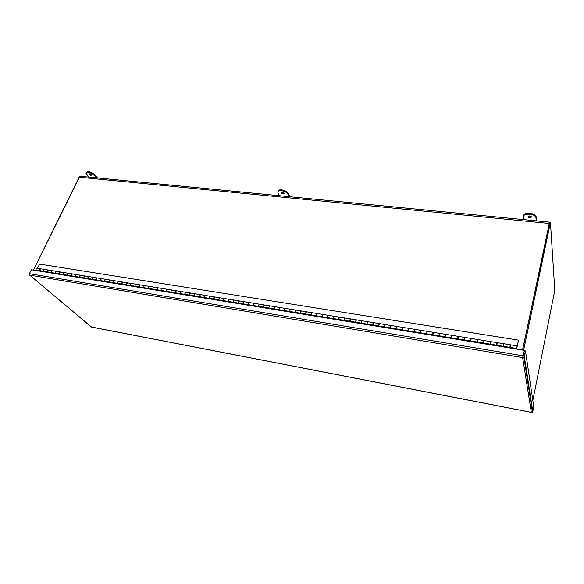 <?xml version="1.0" encoding="UTF-8"?>
<svg xmlns="http://www.w3.org/2000/svg" width="584" height="584" viewBox="0 0 584 584"><rect width="100%" height="100%" fill="white"/><g stroke="black" fill="none" stroke-linecap="round" stroke-linejoin="round"><path stroke-width="0.88" d="M523.629 350.247L550.449 222.409L549.5 222.314L522.629 350.086L549.486 223.044M549.697 222.336L522.49 350.064M33.419 270.1L79.147 177.193L80.446 176.273L549.595 222.139M79.906 176.368L33.398 270.093M550.449 222.409L554.8 290.401L532.834 400.485M89.432 173.85L91.389 175.127C90.571 175.594 89.724 175.258 88.841 174.134L89.432 173.85M89.447 173.85L91.148 174.682M88.768 177.091L86.038 173.375C87.6 171.638 90.389 172.353 94.411 175.528L96.404 177.835M97.477 177.938L94.761 174.791C90.754 171.623 87.965 170.9 86.395 172.638M282.211 192.282L284.101 193.421C283.43 194.282 282.481 194.092 281.262 192.851L282.211 192.282M281.714 192.297L283.955 193.136M279.568 195.742L277.94 192.676C276.787 189.231 286.167 190.632 287.839 194.173L289.197 196.684M289.985 196.757L288.146 193.341C286.62 190.063 277.94 188.398 278.196 191.421M529.644 215.941L531.44 216.825C530.951 218.073 529.819 218.109 528.038 216.927L529.644 215.941M528.359 216.124L531.331 216.664M523.841 219.621L523.527 216.89C522.731 213.094 534.083 213.423 535.856 217.284L536.367 220.84M536.667 220.869L536.068 216.321C534.316 212.488 523.103 212.109 523.739 215.861M522.921 356.693L524.381 350.371L522.644 357.605L523.899 357.174L524.315 356.408L525.461 350.94L533.769 406.719L532.805 411.552L531.571 412.355M522.95 356.612L524.454 350.772L525.461 350.94M31.222 270.034L29.266 273.962L29.799 275.159L29.412 273.699L523.235 355.846L524.315 356.408L532.805 411.552M29.412 273.699L31.361 269.757L524.381 350.371M91.476 326.989L29.565 275.057M516.731 348.502L517.139 345.889L510.613 344.837L510.204 347.436L516.731 348.502L518.556 340.151L39.588 264.077L37.559 268.217L41.53 268.917M517.139 345.889L518.556 340.151M516.876 346.881L516.811 347.954L516.876 346.881M45.304 269.531L49.341 270.18M53.166 270.801L57.239 271.458M61.101 272.086L65.225 272.75M69.124 273.385L73.292 274.057M77.234 274.699L81.439 275.378M85.425 276.02L89.68 276.714M93.71 277.363L98.01 278.057M102.076 278.714L106.427 279.422M110.537 280.086L114.931 280.794M119.092 281.473L123.531 282.189M127.735 282.868L132.225 283.598M136.481 284.284L141.021 285.021M145.314 285.715L149.905 286.459M154.256 287.16L158.892 287.912M163.286 288.627L167.98 289.387M172.426 290.102L177.171 290.868M181.668 291.599L186.464 292.372M191.012 293.11L195.866 293.898M200.465 294.643L205.371 295.438M210.021 296.19L214.992 296.993M219.694 297.752L224.723 298.563M229.483 299.337L234.564 300.161M239.374 300.935L244.521 301.767M249.39 302.556L254.595 303.403M259.522 304.198L264.793 305.052M269.779 305.855L275.108 306.724M280.152 307.534L285.547 308.41M290.657 309.235L296.117 310.119M301.286 310.958L306.812 311.849M312.046 312.695L317.638 313.601M322.937 314.462L328.595 315.375M333.96 316.243L339.691 317.17M345.122 318.054L350.926 318.988M356.423 319.879L362.299 320.828M367.862 321.733L373.811 322.697M379.454 323.609L385.476 324.58M391.192 325.507L397.288 326.493M403.077 327.434L409.253 328.434M415.114 329.376L421.378 330.391M427.313 331.354L433.649 332.376M439.664 333.354L446.088 334.391M452.184 335.377L458.695 336.435M464.864 337.428L471.463 338.501M477.719 339.508L484.406 340.596M490.743 341.618L497.517 342.713M503.941 343.757L510.81 344.867M509.722 347.976L509.854 347.349L496.896 345.268L497.305 342.684L503.722 343.721L503.328 346.312L503.809 344.29M496.415 345.801L496.904 342.618L490.516 341.582L490.107 344.159L490.604 342.151M477.084 342.034L477.581 340.034M490.502 341.582L484.173 340.552L483.764 343.122L496.466 345.159M470.339 341.538L470.828 338.399L464.601 337.391L464.192 339.932L464.725 337.953M477.456 339.472L471.215 338.457L470.799 341.005L483.333 343.02M457.557 339.443L458.046 336.326L451.906 335.333L451.498 337.859L452.038 335.895M464.587 337.384L458.425 336.391L458.031 338.924M438.978 335.815L439.511 333.865M451.885 335.333L445.804 334.347L445.395 336.858L457.586 338.822M426.612 333.793L427.152 331.865M439.351 333.303L433.35 332.332L432.963 334.829M420.67 330.281L414.786 329.325L414.377 331.8L414.954 329.887M426.977 331.296L421.057 330.34L420.648 332.822L432.518 334.727M402.347 329.836L402.916 327.931M414.764 329.325L408.924 328.376L408.537 330.843M396.105 329.398L396.587 326.383L390.835 325.449L390.426 327.887L391.024 326.003M402.712 327.368L396.945 326.441L396.558 328.887M384.279 327.463L384.761 324.463L379.082 323.551L378.673 325.974L379.286 324.098M390.813 325.449L385.111 324.522L384.732 326.96M373.067 322.572L367.482 321.667L367.073 324.076L367.482 321.667L367.694 322.222M379.06 323.543L373.439 322.631L373.052 325.054M373.242 322.733L372.68 324.996L367.073 324.076L372.614 324.952M355.641 322.215L356.021 319.813L356.247 320.368M367.453 321.667L361.905 320.769L361.525 323.171M361.7 320.864L361.153 323.113L355.612 322.207L361.087 323.069M344.326 320.368L344.706 317.988L344.947 318.536M355.999 319.813L350.517 318.922L350.137 321.317M338.91 317.046L333.53 316.178L333.128 318.536L333.53 316.178L333.778 316.725M344.684 317.981L339.267 317.105L338.888 319.477M322.12 316.74L322.492 314.389L322.755 314.937M333.508 316.17L328.164 315.309L327.755 317.659L338.457 319.382M316.835 313.477L311.593 312.623L311.184 314.958L311.593 312.623L311.856 313.17M327.807 315.25L317.192 313.528L316.813 315.878M305.556 314.594L306.031 311.725L300.826 310.885L300.417 313.199L300.826 310.885L301.096 311.425M311.564 312.623L306.352 311.776L305.979 314.112M289.81 311.469L290.182 309.162L290.467 309.702M300.796 310.878L295.643 310.046L295.27 312.36M279.298 309.754L279.67 307.461L279.962 308.002M290.153 309.155L285.065 308.33L284.693 310.637M274.276 306.585L269.282 305.775L268.881 308.053L269.282 305.775L269.582 306.315M279.641 307.454L274.619 306.644L274.246 308.929M258.646 306.381L259.019 304.118L259.325 304.651M269.253 305.775L264.289 304.972L263.734 307.753M248.507 304.731L248.872 302.476L249.193 303.008M258.982 304.111L254.084 303.315L253.544 306.089M238.484 303.096L238.849 300.855L239.177 301.388M253.748 303.264L243.995 301.687L243.462 304.439M228.57 301.475L228.943 299.249L229.278 299.782M238.819 300.848L234.031 300.074L233.658 302.308M218.781 299.877L219.146 297.665L219.489 298.198M228.906 299.242L224.176 298.475L223.811 300.702M209.101 298.3L209.466 296.095L209.817 296.628M219.117 297.657L214.438 296.898L214.072 299.11M199.531 296.738L199.494 296.73C198.925 295.847 199.064 295.117 199.896 294.548L200.254 295.073M209.43 296.088L204.809 295.343L204.444 297.541M190.07 295.197L190.034 295.19C189.457 294.299 189.588 293.577 190.435 293.015L190.8 293.54M199.859 294.54L195.297 293.803C194.45 294.365 194.319 295.095 194.895 295.978L194.932 295.986M180.719 293.664L180.682 293.664C180.091 292.781 180.222 292.058 181.084 291.504L181.449 292.029M190.399 293.015L185.887 292.277C185.033 292.839 184.902 293.562 185.486 294.445L185.522 294.453M171.47 292.161L171.433 292.153C170.835 291.27 170.966 290.555 171.835 290.007L172.207 290.533M181.047 291.496L176.58 290.774C175.718 291.328 175.587 292.044 176.185 292.927L176.222 292.934M162.33 290.664L162.294 290.657C161.673 289.781 161.812 289.073 162.688 288.525L163.067 289.051M171.798 290L167.382 289.284C166.513 289.832 166.382 290.547 166.987 291.423L167.024 291.431M153.285 289.189L153.249 289.182C152.621 288.313 152.752 287.605 153.643 287.065L154.03 287.583M162.651 288.518L158.286 287.817C157.403 288.357 157.271 289.065 157.892 289.941L157.928 289.949M144.343 287.729L144.306 287.722C143.671 286.853 143.803 286.153 144.701 285.613L145.095 286.131M153.607 287.058L149.292 286.357C148.402 286.897 148.27 287.598 148.898 288.474L148.935 288.481M135.495 286.291L135.459 286.284C134.816 285.415 134.948 284.715 135.853 284.182L136.255 284.7M144.664 285.613L140.394 284.919C139.496 285.452 139.364 286.153 139.999 287.021L140.043 287.029M126.75 284.861L126.713 284.853C126.056 283.985 126.188 283.291 127.108 282.766L127.516 283.284M135.817 284.174L131.597 283.495C130.685 284.021 130.553 284.722 131.203 285.591L131.247 285.591M118.099 283.452L118.063 283.444C117.399 282.576 117.53 281.889 118.45 281.364L118.866 281.882M127.064 282.758L122.895 282.087C121.976 282.612 121.844 283.306 122.501 284.167L122.545 284.174M109.544 282.05L109.5 282.043C108.828 281.181 108.96 280.495 109.894 279.984L110.31 280.495M118.413 281.364L114.289 280.692C113.362 281.211 113.23 281.897 113.895 282.766L113.938 282.773M101.076 280.67L101.032 280.663C100.353 279.802 100.484 279.123 101.426 278.612L101.85 279.123M109.85 279.977L105.777 279.313C104.835 279.831 104.704 280.51 105.383 281.371L105.427 281.378M92.695 279.305L92.659 279.298C91.965 278.444 92.097 277.758 93.046 277.254L93.477 277.765M101.382 278.604L97.353 277.955C96.404 278.458 96.272 279.145 96.959 279.999L97.002 280.006M84.41 277.947L84.373 277.947C83.673 277.093 83.804 276.414 84.76 275.918L85.198 276.422M93.009 277.247L89.016 276.604C88.067 277.108 87.936 277.787 88.629 278.641L88.666 278.648M76.212 276.612L76.168 276.604C75.467 275.757 75.599 275.086 76.562 274.589L77 275.093M84.716 275.911L80.775 275.268C79.811 275.765 79.68 276.444 80.38 277.291L80.424 277.298M68.102 275.29L68.058 275.283C67.343 274.436 67.474 273.765 68.445 273.276L68.89 273.779M76.519 274.582L72.613 273.947C71.642 274.443 71.518 275.115 72.226 275.962L72.27 275.969M60.072 273.976L60.028 273.969C59.312 273.129 59.437 272.458 60.415 271.976L60.867 272.48M68.408 273.268L64.539 272.64C63.568 273.129 63.437 273.801 64.152 274.648L64.196 274.655M52.129 272.684L52.085 272.677C51.355 271.83 51.487 271.173 52.472 270.691L52.925 271.195M60.378 271.969L56.553 271.348C55.575 271.83 55.444 272.494 56.166 273.341L56.21 273.349M44.267 271.399L44.223 271.392C43.486 270.553 43.617 269.896 44.61 269.414L45.07 269.918M52.429 270.684L48.647 270.071C47.662 270.553 47.53 271.21 48.26 272.049L48.304 272.056M44.566 269.414L40.829 268.808C39.829 269.282 39.705 269.939 40.442 270.779L40.486 270.786M40.551 268.757L36.828 268.158C35.828 268.633 35.704 269.282 36.442 270.122L36.398 270.582M509.774 347.334L503.328 346.312M503.379 346.319L503.247 346.918M490.159 344.166L490.027 344.757M483.289 343.655L483.873 341.136M477.121 342.041L476.982 342.625M470.375 340.903L458.017 338.917M464.258 339.939L464.119 340.516M451.563 337.866L451.417 338.443M444.942 337.384L445.555 334.639M444.971 336.764L438.964 335.807L439.372 333.303L445.409 334.282M439.029 335.822L438.883 336.391M432.496 335.347L433.109 332.573M426.663 333.8L426.517 334.369M420.203 333.34L420.823 330.544M420.224 332.719L408.515 330.843M414.457 331.814L414.304 332.376M408.077 331.354L408.698 328.551M408.092 330.741L402.325 329.829L402.734 327.376L408.537 328.317M402.405 329.843L402.252 330.405M396.12 328.785L384.71 326.96M390.506 327.901L390.353 328.456M384.294 326.858L373.03 325.047M378.76 325.989L378.6 326.536M372.607 325.558L372.68 324.996M367.161 324.091L367 324.638M361.08 323.675L361.153 323.113M355.707 322.222L355.546 322.769M349.699 321.813L350.32 319.01M349.699 321.215L344.407 320.353L344.231 320.915M338.457 319.974L339.07 317.178M333.23 318.557L333.055 319.09M327.361 318.156L327.967 315.375M327.354 317.565L322.091 316.74L322.492 314.389M322.193 316.754L322.025 317.287M316.389 316.367L317.002 313.586M316.382 315.776L311.301 314.951L311.119 315.506M305.549 314.01L300.534 313.192L300.351 313.739M294.854 312.841L295.46 310.089M294.84 312.265L289.781 311.462L290.182 309.162L295.3 309.987M289.89 311.484L289.715 312.002M284.284 311.111L284.882 308.374M284.262 310.535L279.269 309.746L279.67 307.461L284.722 308.279M279.378 309.768L279.203 310.286M273.838 309.403L274.436 306.673M273.816 308.834L269.005 308.045L268.815 308.586M263.515 307.717L264.107 305.001M263.486 307.147L258.741 306.374L258.551 306.907M253.317 306.053L253.909 303.344M253.288 305.483L248.47 304.724L248.872 302.476M248.594 304.746L248.412 305.249M243.236 304.403L243.82 301.709M243.199 303.833L238.579 303.081L238.389 303.607M233.272 302.775L233.856 300.088M233.235 302.213L228.541 301.468L228.943 299.249L233.702 300.015M228.665 301.49L228.483 301.994M223.424 301.161L224.008 298.497M223.387 300.607L218.883 299.869L218.686 300.388M213.686 299.57L214.27 296.913M213.649 299.015L209.065 298.293L209.466 296.095L214.116 296.847M209.196 298.314L209.006 298.804M204.064 298.001L204.641 295.358M204.028 297.446L199.494 296.73C198.925 295.847 199.064 295.117 199.896 294.548L204.488 295.292M199.633 296.752L199.436 297.241M194.552 296.446L194.611 295.935C194.034 295.051 194.165 294.321 195.012 293.759L195.129 293.81M190.172 295.212L189.982 295.694M185.15 294.905L185.208 294.402C184.617 293.518 184.756 292.796 185.602 292.234L185.719 292.292M180.821 293.686L180.624 294.168M175.85 293.387L175.908 292.883C175.309 292 175.441 291.285 176.302 290.73L176.419 290.781M171.572 292.175L171.382 292.657M166.659 291.883L166.71 291.379C166.104 290.503 166.236 289.788 167.112 289.241L167.221 289.292M162.432 290.686L162.235 291.161M157.563 290.394L157.622 289.898C157.001 289.022 157.132 288.313 158.016 287.773L158.125 287.817M153.395 289.211L153.19 289.679M148.577 288.927L148.628 288.43C148 287.554 148.132 286.853 149.022 286.313L149.132 286.357M144.452 287.751L144.248 288.219M139.685 287.474L139.737 286.978C139.102 286.109 139.233 285.408 140.131 284.875L140.24 284.919M135.605 286.306L135.408 286.773M130.889 286.036L130.94 285.547C130.29 284.678 130.422 283.977 131.334 283.452L131.444 283.495M126.859 284.875L126.662 285.342M122.195 284.612L122.406 284.131M122.596 282.036L118.45 281.364C117.53 281.889 117.399 282.576 118.063 283.444L118.005 283.926M113.588 283.203L113.639 282.722C112.975 281.86 113.106 281.167 114.033 280.656L114.135 280.692M109.653 282.072L109.449 282.532M105.076 281.817L105.288 281.342M101.185 280.692L100.981 281.145M96.659 280.437L96.71 279.955C96.024 279.101 96.156 278.422 97.097 277.911L97.2 277.947M92.812 279.32L92.608 279.772M88.33 279.072L88.542 278.612M84.527 277.969L84.322 278.422M80.088 277.728L80.139 277.254C79.439 276.4 79.563 275.728 80.526 275.232L80.629 275.261M76.329 276.633L76.124 277.079M71.934 276.393L72.146 275.94M68.219 275.305L68.007 275.75M63.868 275.079L64.079 274.619M60.196 273.998L59.984 274.443M55.881 273.772L56.093 273.319M52.246 272.706L52.042 273.144M47.983 272.48L48.027 272.013C47.297 271.173 47.421 270.509 48.414 270.034L48.508 270.063M48.37 270.027L44.61 269.414C43.617 269.896 43.486 270.553 44.223 271.392L44.18 271.859M40.157 271.202L40.376 270.757M40.347 270.742L40.208 270.735C39.471 269.896 39.595 269.239 40.595 268.764L40.683 268.793M40.683 270.815L40.471 271.253M56.276 271.304L52.472 270.691C51.487 271.173 51.355 271.83 52.085 272.677L52.261 272.677M48.501 272.093L48.29 272.531M64.262 272.597L60.415 271.976C59.437 272.458 59.312 273.129 60.028 273.969L60.203 273.976M56.071 273.312L55.933 273.305C55.203 272.458 55.334 271.794 56.32 271.312L56.414 271.341M56.392 273.378L56.188 273.823M72.328 273.903L68.445 273.276C67.474 273.765 67.343 274.436 68.058 275.283L68.233 275.283M64.058 274.611L63.911 274.604C63.196 273.757 63.328 273.093 64.298 272.604L64.401 272.633M64.379 274.684L64.167 275.122M80.483 275.225L76.562 274.589C75.599 275.086 75.467 275.757 76.168 276.604L76.343 276.612M72.131 275.933L71.985 275.925C71.27 275.071 71.401 274.4 72.372 273.911L72.467 273.94M72.438 275.998L72.234 276.444M88.724 276.56L84.76 275.918C83.804 276.414 83.673 277.093 84.373 277.947L84.541 277.947M80.592 277.327L80.38 277.78M97.061 277.904L93.046 277.254C92.097 277.758 91.965 278.444 92.659 279.298L92.827 279.298M88.527 278.604L88.381 278.597C87.688 277.743 87.812 277.064 88.768 276.56L88.87 276.597M88.826 278.67L88.622 279.123M105.478 279.269L101.426 278.612C100.484 279.123 100.353 279.802 101.032 280.663L101.2 280.663M97.156 280.028L96.951 280.488M113.99 280.649L109.894 279.984C108.96 280.495 108.828 281.181 109.5 282.043L109.661 282.043M105.281 281.335L105.127 281.335C104.456 280.473 104.58 279.787 105.522 279.276L105.624 279.313M105.573 281.4L105.361 281.86M114.077 282.795L113.873 283.255M131.298 283.444L127.108 282.766C126.188 283.291 126.056 283.985 126.713 284.853L126.874 284.853M122.399 284.123L122.246 284.123C121.589 283.262 121.72 282.568 122.64 282.043L122.742 282.087M122.677 284.196L122.472 284.656M140.094 284.868L135.853 284.182C134.948 284.715 134.816 285.415 135.459 286.284L135.619 286.284M131.371 285.613L131.166 286.08M148.986 286.306L144.701 285.613C143.803 286.153 143.671 286.853 144.306 287.722L144.46 287.722M140.16 287.051L139.956 287.518M139.649 285.642L139.569 286.109M157.979 287.766L153.643 287.065C152.752 287.605 152.621 288.313 153.249 289.182L153.402 289.182M149.044 288.496L148.847 288.971M148.57 287.036L148.467 287.613M167.075 289.233L162.688 288.525C161.812 289.073 161.673 289.781 162.294 290.657L162.44 290.657M158.03 289.963L157.833 290.438M157.585 288.452L157.476 289.116M176.266 290.722L171.835 290.007C170.966 290.555 170.835 291.27 171.433 292.153L171.587 292.153M167.119 291.445L166.922 291.927M166.703 289.898L166.579 290.635M185.566 292.226L181.084 291.504C180.222 292.058 180.091 292.781 180.682 293.664L180.828 293.657M176.31 292.949L176.112 293.431M175.915 291.358L175.784 292.168M194.976 293.752L190.435 293.015C189.588 293.577 189.457 294.299 190.034 295.19L190.18 295.183M185.602 294.467L185.405 294.949M185.237 292.839L185.091 293.716M194.998 296L194.808 296.482M194.669 294.343L194.516 295.278M204.509 297.548L204.312 298.037M204.203 295.869L204.042 296.847M223.847 298.424L219.146 297.665L218.883 299.869M214.124 299.118L213.934 299.614M213.846 297.409L213.678 298.439M223.854 300.709L223.665 301.205M223.599 298.971L223.424 300.052M243.667 301.629L238.849 300.855L238.579 303.081M233.695 302.315L233.505 302.811M233.469 300.556L233.286 301.673M243.455 302.154L243.251 303.293M263.946 304.914L259.019 304.118L258.741 306.374M253.551 303.775L253.339 304.936M263.888 307.242L269.005 308.045M263.778 305.425L263.574 306.651M284.35 310.578L274.21 308.921L274.057 309.44M274.115 307.089L273.911 308.352M294.92 312.301L284.663 310.63L284.496 311.148M284.583 308.775L284.372 310.067M295.066 312.878L295.241 312.36L300.534 313.192M295.175 310.484L294.964 311.798M305.95 314.104L311.301 314.951M305.936 314.097L305.761 314.63M305.892 312.214L305.68 313.55M316.762 315.864L316.586 316.397M316.747 313.966L316.528 315.323M327.719 317.652L327.551 318.192M327.726 315.74L327.507 317.112M350.152 318.864L344.706 317.988L344.407 320.353M338.815 319.455L338.647 320.003M338.844 317.543L338.625 318.93M361.54 320.711L356.021 319.813L355.612 322.207L350.108 321.309M350.05 321.28L349.882 321.842M350.079 319.368L349.882 320.762M361.43 323.127L361.255 323.697M361.496 321.222L361.277 322.609M372.95 324.996L372.774 325.587M373.037 323.105L372.818 324.485M384.615 326.879L384.44 327.493M384.725 325.011L384.506 326.376M396.434 328.792L396.259 329.42M396.558 326.945L396.346 328.281M408.406 330.712L408.223 331.376M408.537 328.916L408.34 330.208M432.963 332.267L426.999 331.303L426.59 333.793L432.569 334.771M420.538 332.661L420.349 333.362M420.487 330.887L420.298 332.128M432.824 334.617L432.627 335.369M432.963 332.909L432.591 334.128M445.278 336.588L445.066 337.406M445.402 334.924L445.212 336.187M458.046 336.326L458.163 336.749M457.9 338.559L457.674 339.465M458.017 336.968L457.819 338.238M483.764 340.487L477.478 339.472L477.062 342.027L483.369 343.056M470.828 338.399L470.938 338.91M470.689 340.538L470.449 341.552M470.792 339.041L470.594 340.319M483.669 342.487L483.391 343.669M483.742 341.144L483.545 342.428M496.904 342.618L496.984 343.29M496.539 344.545L496.509 345.816M496.867 343.275L496.67 344.567M510.08 346.75L509.81 347.991M509.803 347.37L510.277 345.443M510.168 345.429L509.971 346.728M516.884 346.925L516.833 347.845L516.884 346.925M549.128 223.453L79.147 177.193M94.761 174.791L94.411 175.528M288.146 193.341L287.839 194.173M536.324 217.138L536.112 218.109M531.331 412.311L522.644 357.605L29.799 275.159L91.206 326.938L531.331 412.311M281.422 192.413L281.262 192.851M528.191 216.233L528.038 216.927M536.068 216.321L535.856 217.284M532.433 412.114L523.899 357.174M91.316 327.011L531.425 412.399M40.442 270.779L48.027 272.013M48.26 272.049L55.933 273.305M56.166 273.341L63.911 274.604M64.152 274.648L71.985 275.925M72.226 275.962L80.139 277.254M80.38 277.291L88.381 278.597M88.629 278.641L96.71 279.955M96.959 279.999L105.127 281.335M105.383 281.371L113.639 282.722M113.895 282.766L122.246 284.123M122.501 284.167L130.94 285.547M131.203 285.591L139.737 286.978M139.999 287.021L148.628 288.43M148.898 288.474L157.622 289.898M157.892 289.941L166.71 291.379M166.987 291.423L175.908 292.883M176.185 292.927L185.208 294.402M185.486 294.445L194.611 295.935M194.895 295.978L204.123 297.49M204.415 297.533L213.751 299.059M214.036 299.103L223.482 300.643M223.774 300.694L233.33 302.257M233.629 302.3L243.294 303.877M243.594 303.928L253.376 305.527M253.682 305.571L263.581 307.191M316.784 315.871L327.427 317.608M338.866 319.477L349.772 321.258M361.496 323.171L367.073 324.076M396.536 328.887L408.15 330.785M432.941 334.829L445.023 336.8M510.204 344.764L503.736 343.721M496.495 345.202L490.107 344.159M470.419 340.947L464.192 339.932M457.637 338.859L451.498 337.859M420.283 332.763L414.377 331.8M396.178 328.828L390.426 327.887M384.352 326.901L378.673 325.974M338.53 319.419L333.128 318.536M316.462 315.82L311.184 314.958M305.622 314.053L300.417 313.199M273.903 308.878L268.881 308.053M40.208 270.735L36.442 270.122"/></g></svg>

